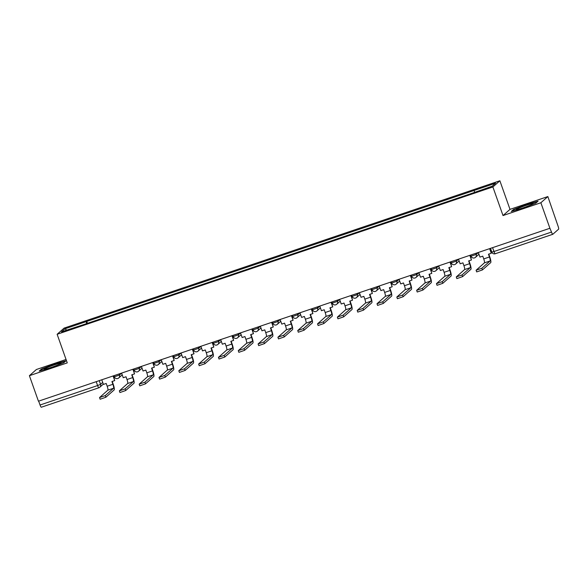 <?xml version="1.0" encoding="UTF-8"?>
<svg xmlns="http://www.w3.org/2000/svg" width="588" height="588" viewBox="0 0 588 588"><rect width="100%" height="100%" fill="white"/><g stroke="black" fill="none" stroke-linecap="round" stroke-linejoin="round"><path stroke-width="0.88" d="M66.047 359.474L36.39 369.507L29.4 375.688L38.441 401.207L549.905 228.269L540.872 202.75L547.854 196.568L510.002 209.372L499.874 180.773L64.121 328.104L57.132 334.285L492.884 186.955L503.012 215.553L540.872 202.75M547.854 196.568L558.1 226.248A2.727 0.5 71.3 0 1 558.6 229.173L552.83 234.274A2.727 0.5 71.3 0 1 552.801 234.296L495.25 253.751A2.727 0.5 -108.7 0 1 493.971 251.524L551.515 232.069A2.727 0.5 71.3 0 0 552.801 234.296M29.4 375.688L67.26 362.884L57.132 334.285M98.843 387.779L41.366 407.212A2.727 0.5 -108.7 0 1 41.329 407.227A2.727 0.5 -108.7 0 1 40.05 405.007L97.601 385.544L100.548 384.324L102.702 382.42M38.676 401.126L40.05 405.007M551.515 232.069L549.905 228.269M474.509 192.195L474.207 190.424L495.552 183.206L492.127 186.234L470.304 193.878L82.32 325.061L61.453 331.853L64.878 328.824L86.223 321.607L86.568 323.62M474.207 190.424L86.223 321.607M499.874 180.773L492.884 186.955M510.002 209.372L503.012 215.553M511.281 211.467L522.401 208.328L535.793 203.176L538.064 201.169L526.944 204.308L513.544 209.46L511.281 211.467M39.19 371.087L50.318 367.948L63.71 362.796L65.981 360.789L54.853 363.928L41.461 369.08L39.19 371.087M87.458 323.319L86.701 321.188M66.716 330.074L64.878 328.824M513.692 209.872L513.544 209.46M41.608 369.492L41.461 369.08M478.323 252.472L479.962 257.096L482.755 256.155L483.733 258.911A3.682 0.676 -108.7 0 1 484.409 262.858L476.089 270.245L481.844 268.253L482.432 269.921L476.677 271.913L476.089 270.245M489.628 248.65L491.267 253.274L488.474 254.222L489.451 256.978A3.682 0.676 -108.7 0 1 490.127 260.925L481.844 268.253M490.414 249.878L490.958 249.694M491.267 253.274L489.944 248.548M482.432 269.921L490.715 262.593A5.461 1.007 71.3 0 0 489.716 256.743L488.782 254.112M532.574 203.573A8.871 0.676 -19.5 0 0 522.6 206.645A8.871 0.676 -19.5 0 0 516.507 209.593A8.871 0.676 -19.5 0 0 516.948 209.578A8.871 0.676 -19.5 0 0 525.841 206.903A8.871 0.676 -19.5 0 0 533.081 203.727A8.871 0.676 -19.5 0 0 532.574 203.573M512.185 211.21L513.986 209.622L526.966 204.631L537.528 201.647M60.49 363.193A8.871 0.676 -19.5 0 0 50.509 366.265A8.871 0.676 -19.5 0 0 44.416 369.213A8.871 0.676 -19.5 0 0 44.864 369.198A8.871 0.676 -19.5 0 0 53.758 366.522A8.871 0.676 -19.5 0 0 60.99 363.347A8.871 0.676 -19.5 0 0 60.49 363.193M40.094 370.83L41.895 369.242L54.875 364.251L65.444 361.267M458.508 259.176L460.139 263.799L462.94 262.851L463.91 265.614A3.682 0.676 -108.7 0 1 464.586 269.561L456.273 276.948L462.021 274.956L462.616 276.617L456.861 278.609L456.273 276.948M469.812 255.354L471.451 259.977L468.651 260.918L469.628 263.681A3.682 0.676 -108.7 0 1 470.304 267.628L462.021 274.956M470.591 256.581L471.15 256.39M471.451 259.977L470.121 255.251M462.616 276.617L470.9 269.297A5.461 1.007 71.3 0 0 469.893 263.446L468.967 260.815M438.685 265.879L440.324 270.502L443.117 269.554L444.094 272.31A3.682 0.676 -108.7 0 1 444.771 276.264L436.45 283.644L442.205 281.652L442.793 283.32L437.046 285.312L436.45 283.644M449.996 262.057L451.628 266.68L448.835 267.621L449.813 270.377A3.682 0.676 -108.7 0 1 450.489 274.331L442.205 281.652M450.775 263.284L451.327 263.093M451.628 266.68L450.305 261.947M442.793 283.32L451.077 275.993A5.461 1.007 71.3 0 0 450.077 270.142L449.144 267.518M418.869 272.582L420.508 277.198L423.301 276.257L424.279 279.013A3.682 0.676 -108.7 0 1 424.955 282.96L416.635 290.347L422.39 288.355L422.978 290.024L417.223 292.016L416.635 290.347M430.173 268.753L431.812 273.376L429.02 274.324L429.99 277.08A3.682 0.676 -108.7 0 1 430.666 281.027L422.39 288.355M430.96 269.98L431.511 269.796M431.812 273.376L430.482 268.65M422.978 290.024L431.261 282.696A5.461 1.007 71.3 0 0 430.254 276.845L429.328 274.221M399.046 279.278L400.685 283.901L403.478 282.953L404.456 285.717A3.682 0.676 -108.7 0 1 405.132 289.663L396.812 297.05L402.567 295.058L403.155 296.727L397.407 298.711L396.812 297.05M410.358 275.456L411.99 280.079L409.197 281.02L410.174 283.784A3.682 0.676 -108.7 0 1 410.85 287.73L402.567 295.058M411.137 276.683L411.696 276.492M411.99 280.079L410.667 275.353M403.155 296.727L411.438 289.399A5.461 1.007 71.3 0 0 410.439 283.548L409.505 280.917M379.231 285.981L380.87 290.604L383.663 289.656L384.64 292.412A3.682 0.676 -108.7 0 1 385.316 296.367L376.996 303.746L382.751 301.754L383.339 303.423L377.584 305.415L376.996 303.746M390.535 282.159L392.174 286.782L389.381 287.723L390.358 290.479A3.682 0.676 -108.7 0 1 391.035 294.434L382.751 301.754M391.321 283.387L391.873 283.195M392.174 286.782L390.851 282.056M383.339 303.423L391.623 296.095A5.461 1.007 71.3 0 0 390.623 290.244L389.69 287.62M359.415 292.684L361.047 297.3L363.847 296.359L364.817 299.116A3.682 0.676 -108.7 0 1 365.493 303.063L357.181 310.449L362.928 308.457L363.524 310.126L357.769 312.118L357.181 310.449M370.719 288.862L372.358 293.478L369.558 294.426L370.536 297.183A3.682 0.676 -108.7 0 1 371.212 301.13L362.928 308.457M371.498 290.082L372.057 289.899M372.358 293.478L371.028 288.752M363.524 310.126L371.807 302.798A5.461 1.007 71.3 0 0 370.8 296.947L369.874 294.323M339.592 299.38L341.231 304.003L344.024 303.063L345.002 305.819A3.682 0.676 -108.7 0 1 345.678 309.766L337.358 317.152L343.113 315.161L343.701 316.829L337.953 318.821L337.358 317.152M350.904 295.558L352.535 300.181L349.742 301.13L350.72 303.886A3.682 0.676 -108.7 0 1 351.396 307.833L343.113 315.161M351.683 296.786L352.234 296.595M352.535 300.181L351.212 295.455M343.701 316.829L351.984 309.501A5.461 1.007 71.3 0 0 350.985 303.651L350.051 301.019M319.776 306.083L321.416 310.707L324.209 309.758L325.186 312.515A3.682 0.676 -108.7 0 1 325.862 316.469L317.542 323.848L323.297 321.864L323.885 323.525L318.13 325.517L317.542 323.848M331.081 302.261L332.72 306.885L329.927 307.825L330.897 310.582A3.682 0.676 -108.7 0 1 331.573 314.536L323.297 321.864M331.867 303.489L332.418 303.298M332.72 306.885L331.389 302.159M323.885 323.525L332.169 316.204A5.461 1.007 71.3 0 0 331.169 310.354L330.236 307.722M299.954 312.787L301.593 317.41L304.386 316.462L305.363 319.218A3.682 0.676 -108.7 0 1 306.039 323.165L297.726 330.552L303.474 328.56L304.062 330.228L298.314 332.22L297.726 330.552M311.265 308.965L312.897 313.58L310.104 314.529L311.081 317.285A3.682 0.676 -108.7 0 1 311.758 321.232L303.474 328.56M312.044 310.185L312.603 310.001M312.897 313.58L311.574 308.854M304.062 330.228L312.346 322.9A5.461 1.007 71.3 0 0 311.346 317.05L310.42 314.426M280.138 319.482L281.777 324.106L284.57 323.165L285.548 325.921A3.682 0.676 -108.7 0 1 286.224 329.868L277.904 337.255L283.659 335.263L284.247 336.931L278.491 338.923L277.904 337.255M291.442 315.66L293.081 320.284L290.288 321.232L291.266 323.988A3.682 0.676 -108.7 0 1 291.942 327.935L283.659 335.263M292.229 316.888L292.78 316.704M293.081 320.284L291.758 315.558M284.247 336.931L292.53 329.603A5.461 1.007 71.3 0 0 291.53 323.753L290.597 321.121M260.322 326.186L261.954 330.809L264.754 329.861L265.725 332.617A3.682 0.676 -108.7 0 1 266.401 336.571L258.088 343.958L263.836 341.966L264.431 343.627L258.676 345.619L258.088 343.958M271.627 322.364L273.266 326.987L270.465 327.928L271.443 330.691A3.682 0.676 -108.7 0 1 272.119 334.638L263.836 341.966M272.406 323.591L272.964 323.4M273.266 326.987L271.935 322.261M264.431 343.627L272.714 336.307A5.461 1.007 71.3 0 0 271.707 330.456L270.781 327.825M240.499 332.889L242.138 337.512L244.931 336.564L245.909 339.32A3.682 0.676 -108.7 0 1 246.585 343.274L238.265 350.654L244.02 348.662L244.608 350.33L238.86 352.322L238.265 350.654M251.811 329.067L253.443 333.683L250.65 334.631L251.627 337.387A3.682 0.676 -108.7 0 1 252.303 341.341L244.02 348.662M252.59 330.287L253.141 330.103M253.443 333.683L252.12 328.957M244.608 350.33L252.891 343.002A5.461 1.007 71.3 0 0 251.892 337.152L250.958 334.528M220.684 339.592L222.323 344.208L225.116 343.267L226.093 346.023A3.682 0.676 -108.7 0 1 226.77 349.97L218.449 357.357L224.204 355.365L224.792 357.034L219.037 359.025L218.449 357.357M231.988 335.763L233.627 340.386L230.834 341.334L231.812 344.09A3.682 0.676 -108.7 0 1 232.488 348.037L224.204 355.365M232.774 336.99L233.326 336.806M233.627 340.386L232.304 335.66M224.792 357.034L233.076 349.706A5.461 1.007 71.3 0 0 232.076 343.855L231.143 341.224M200.868 346.288L202.5 350.911L205.293 349.963L206.27 352.726A3.682 0.676 -108.7 0 1 206.947 356.673L198.634 364.06L204.381 362.068L204.977 363.737L199.222 365.721L198.634 364.06M212.172 342.466L213.811 347.089L211.011 348.03L211.989 350.793A3.682 0.676 -108.7 0 1 212.665 354.74L204.381 362.068M212.952 343.693L213.51 343.502M213.811 347.089L212.481 342.363M204.977 363.737L213.253 356.409A5.461 1.007 71.3 0 0 212.253 350.558L211.327 347.927M181.045 352.991L182.684 357.614L185.477 356.666L186.455 359.422A3.682 0.676 -108.7 0 1 187.131 363.377L178.811 370.756L184.566 368.764L185.154 370.433L179.406 372.424L178.811 370.756M192.349 349.169L193.989 353.792L191.196 354.733L192.173 357.489A3.682 0.676 -108.7 0 1 192.849 361.444L184.566 368.764M193.136 350.397L193.687 350.205M193.989 353.792L192.666 349.059M185.154 370.433L193.437 363.105A5.461 1.007 71.3 0 0 192.438 357.254L191.504 354.63M161.23 359.694L162.861 364.31L165.662 363.369L166.639 366.126A3.682 0.676 -108.7 0 1 167.315 370.072L158.995 377.459L164.743 375.467L165.338 377.136L159.583 379.128L158.995 377.459M172.534 355.865L174.173 360.488L171.38 361.436L172.35 364.192A3.682 0.676 -108.7 0 1 173.026 368.139L164.743 375.467M173.313 357.092L173.872 356.909M174.173 360.488L172.843 355.762M165.338 377.136L173.622 369.808A5.461 1.007 71.3 0 0 172.615 363.957L171.689 361.333M141.407 366.39L143.046 371.013L145.839 370.072L146.816 372.829A3.682 0.676 -108.7 0 1 147.492 376.776L139.172 384.162L144.927 382.171L145.515 383.839L139.768 385.831L139.172 384.162M152.718 362.568L154.35 367.191L151.557 368.139L152.535 370.896A3.682 0.676 -108.7 0 1 153.211 374.843L144.927 382.171M153.497 363.796L154.049 363.604M154.35 367.191L153.027 362.465M145.515 383.839L153.799 376.511A5.461 1.007 71.3 0 0 152.799 370.661L151.866 368.029M121.591 373.093L123.23 377.716L126.023 376.768L127.001 379.525A3.682 0.676 -108.7 0 1 127.677 383.479L119.357 390.858L125.112 388.866L125.7 390.535L119.945 392.527L119.357 390.858M132.895 369.271L134.534 373.894L131.741 374.835L132.719 377.592A3.682 0.676 -108.7 0 1 133.395 381.546L125.112 388.866M133.682 370.499L134.233 370.308M134.534 373.894L133.211 369.168M125.7 390.535L133.983 383.214A5.461 1.007 71.3 0 0 132.984 377.356L132.05 374.732M101.775 379.797L103.407 384.412L106.207 383.472L107.178 386.228A3.682 0.676 -108.7 0 1 107.854 390.175L99.541 397.561L105.289 395.57L105.884 397.238L100.129 399.23L99.541 397.561M113.08 375.975L114.719 380.59L111.918 381.538L112.896 384.295A3.682 0.676 -108.7 0 1 113.572 388.242L105.289 395.57M113.859 377.195L114.417 377.011M114.719 380.59L113.388 375.864M105.884 397.238L114.16 389.91A5.461 1.007 71.3 0 0 113.161 384.06L112.234 381.436M114.373 376.776L119.46 375.063L121.613 373.152M119.063 373.946L119.46 375.063A2.727 2.675 48.5 0 1 117.828 378.481M134.196 370.08L139.275 368.36L141.429 366.456M138.878 367.25L139.275 368.36A2.727 2.675 48.5 0 1 137.643 371.785M154.012 363.377L159.091 361.657L161.252 359.753M158.701 360.547L159.091 361.657A2.727 2.675 48.5 0 1 157.459 365.082M173.827 356.673L178.914 354.961L181.067 353.05M178.517 353.844L178.914 354.961A2.727 2.675 48.5 0 1 177.282 358.379M193.65 349.978L198.729 348.258L200.883 346.347M198.34 347.14L198.729 348.258A2.727 2.675 48.5 0 1 197.098 351.683M213.466 343.274L218.552 341.554L220.706 339.651M218.155 340.445L218.552 341.554A2.727 2.675 48.5 0 1 216.921 344.98M233.289 336.571L238.368 334.851L240.521 332.948M237.971 333.741L238.368 334.851A2.727 2.675 48.5 0 1 236.736 338.276M253.105 329.875L258.183 328.155L260.344 326.244M257.794 327.038L258.183 328.155A2.727 2.675 48.5 0 1 256.552 331.581M272.92 323.172L278.006 321.452L280.16 319.549M277.609 320.342L278.006 321.452A2.727 2.675 48.5 0 1 276.375 324.877M292.743 316.469L297.822 314.749L299.976 312.845M297.432 313.639L297.822 314.749A2.727 2.675 48.5 0 1 296.19 318.174M312.559 309.766L317.645 308.053L319.798 306.142M317.248 306.936L317.645 308.053A2.727 2.675 48.5 0 1 316.006 311.478M332.382 303.07L337.461 301.35L339.614 299.446M337.064 300.24L337.461 301.35A2.727 2.675 48.5 0 1 335.829 304.775M352.197 296.367L357.276 294.647L359.437 292.743M356.887 293.537L357.276 294.647A2.727 2.675 48.5 0 1 355.644 298.072M372.013 289.663L377.099 287.951L379.253 286.04M376.702 286.834L377.099 287.951A2.727 2.675 48.5 0 1 375.467 291.369M391.836 282.968L396.915 281.248L399.068 279.344M396.525 280.138L396.915 281.248A2.727 2.675 48.5 0 1 395.283 284.673M411.651 276.264L416.738 274.545L418.891 272.641M416.341 273.435L416.738 274.545A2.727 2.675 48.5 0 1 415.099 277.97M431.474 269.561L436.553 267.841L438.707 265.938M436.156 266.731L436.553 267.841A2.727 2.675 48.5 0 1 434.922 271.266M451.29 262.865L456.369 261.146L458.53 259.234M455.979 260.028L456.369 261.146A2.727 2.675 48.5 0 1 454.737 264.571M471.106 256.162L476.192 254.442L478.345 252.539M475.795 253.332L476.192 254.442A2.727 2.675 48.5 0 1 474.56 257.867M99.247 380.649L100.548 384.324A2.727 2.675 -131.5 0 1 98.916 387.749A2.727 0.5 -108.7 0 1 98.88 387.771A2.727 0.5 -108.7 0 1 97.601 385.544L96.226 381.671M552.757 234.296L495.287 253.729A2.727 0.5 -108.7 0 1 495.25 253.751A2.727 2.727 0 0 1 491.803 252.076L493.971 251.524L492.597 247.651M491.833 252.024L490.488 248.364M489.451 256.978L483.733 258.911M490.127 260.925L484.409 262.858M469.628 263.681L463.91 265.614M470.304 267.628L464.586 269.561M449.813 270.377L444.094 272.31M450.489 274.331L444.771 276.264M429.99 277.08L424.279 279.013M430.666 281.027L424.955 282.96M410.174 283.784L404.456 285.717M410.85 287.73L405.132 289.663M390.358 290.479L384.64 292.412M391.035 294.434L385.316 296.367M370.536 297.183L364.817 299.116M371.212 301.13L365.493 303.063M350.72 303.886L345.002 305.819M351.396 307.833L345.678 309.766M330.897 310.582L325.186 312.515M331.573 314.536L325.862 316.469M311.081 317.285L305.363 319.218M311.758 321.232L306.039 323.165M291.266 323.988L285.548 325.921M291.942 327.935L286.224 329.868M271.443 330.691L265.725 332.617M272.119 334.638L266.401 336.571M251.627 337.387L245.909 339.32M252.303 341.341L246.585 343.274M231.812 344.09L226.093 346.023M232.488 348.037L226.77 349.97M211.989 350.793L206.27 352.726M212.665 354.74L206.947 356.673M192.173 357.489L186.455 359.422M192.849 361.444L187.131 363.377M172.35 364.192L166.639 366.126M173.026 368.139L167.315 370.072M152.535 370.896L146.816 372.829M153.211 374.843L147.492 376.776M132.719 377.592L127.001 379.525M133.395 381.546L127.677 383.479M112.896 384.295L107.178 386.228M113.572 388.242L107.854 390.175M470.672 255.067L471.076 256.214A2.727 2.727 0 0 0 475.457 257.346L478.955 254.251M450.849 261.763L451.261 262.917A2.727 2.727 0 0 0 455.641 264.049L459.132 260.954M431.033 268.466L431.438 269.613A2.727 2.727 0 0 0 435.818 270.745L439.317 267.658M411.218 275.169L411.622 276.316A2.727 2.727 0 0 0 416.003 277.448L419.494 274.353M391.395 281.865L391.799 283.019A2.727 2.727 0 0 0 396.18 284.151L399.678 281.057M371.579 288.568L371.983 289.715A2.727 2.727 0 0 0 376.364 290.854L379.863 287.76M351.756 295.272L352.168 296.418A2.727 2.727 0 0 0 356.548 297.55L360.04 294.463M331.941 301.967L332.345 303.121A2.727 2.727 0 0 0 336.726 304.253L340.224 301.159M312.125 308.671L312.529 309.817A2.727 2.727 0 0 0 316.91 310.956L320.409 307.862M292.302 315.374L292.714 316.52A2.727 2.727 0 0 0 297.094 317.652L300.586 314.565M272.487 322.077L272.891 323.224A2.727 2.727 0 0 0 277.271 324.356L280.77 321.261M252.664 328.773L253.075 329.927A2.727 2.727 0 0 0 257.456 331.059L260.947 327.964M232.848 335.476L233.252 336.623A2.727 2.727 0 0 0 237.633 337.755L241.131 334.668M213.032 342.179L213.437 343.326A2.727 2.727 0 0 0 217.817 344.458L221.316 341.363M193.209 348.875L193.621 350.029A2.727 2.727 0 0 0 198.002 351.161L201.493 348.067M173.394 355.578L173.798 356.725A2.727 2.727 0 0 0 178.179 357.857L181.677 354.77M153.571 362.281L153.982 363.428A2.727 2.727 0 0 0 158.363 364.56L161.854 361.466M133.755 368.977L134.16 370.131A2.727 2.727 0 0 0 138.54 371.263L142.039 368.169M113.94 375.681L114.344 376.827A2.727 2.727 0 0 0 118.725 377.966L122.223 374.872M103.312 384.14L99.813 387.227A2.727 2.727 0 0 1 98.88 387.771L41.329 407.227"/></g></svg>

